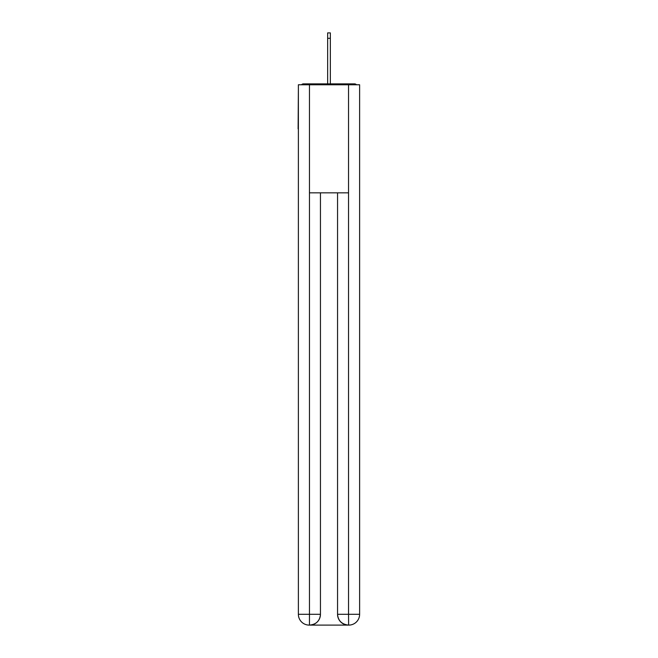 <?xml version="1.0" encoding="UTF-8"?>
<svg xmlns="http://www.w3.org/2000/svg" width="658" height="658" viewBox="0 0 658 658"><rect width="100%" height="100%" fill="white"/><g stroke="black" fill="none" stroke-linecap="round" stroke-linejoin="round"><path stroke-width="0.99" d="M359.622 89.455L359.622 166.721M298.378 128.902L298.378 166.721M298.115 128.902L298.378 89.455M356.496 84.775A2.698 2.698 0 0 0 354.489 83.87L303.511 83.87A2.698 2.698 0 0 0 301.504 84.775M354.489 83.87L343.048 83.87L354.489 83.87M314.952 83.87L303.511 83.87L314.952 83.87M309.186 625.1A10.808 10.808 0 0 1 298.378 614.292L320.446 614.292L320.446 192.835L320.446 614.292A10.808 10.808 0 0 1 309.638 625.1L309.186 625.1A10.808 10.808 0 0 1 298.378 614.292L298.378 84.775L309.457 84.775L309.457 192.835L348.543 192.835L348.543 84.775L309.457 84.775M348.543 84.775L359.622 84.775L359.622 614.292A10.808 10.808 0 0 1 348.814 625.1L348.362 625.1A10.808 10.808 0 0 1 337.554 614.292L337.554 192.835L337.554 614.292C338.105 620.667 341.708 624.261 348.362 625.1L309.638 625.1C316.317 624.401 319.92 620.798 320.446 614.292M337.554 614.292L348.543 614.292L348.625 625.1M309.457 192.835L309.457 625.1M327.651 38.304L327.651 32.9L330.349 32.9L330.349 38.304L327.651 38.304L327.651 83.87M330.349 38.304L330.349 83.87M348.543 192.835L348.543 614.292L359.622 614.292"/></g></svg>
